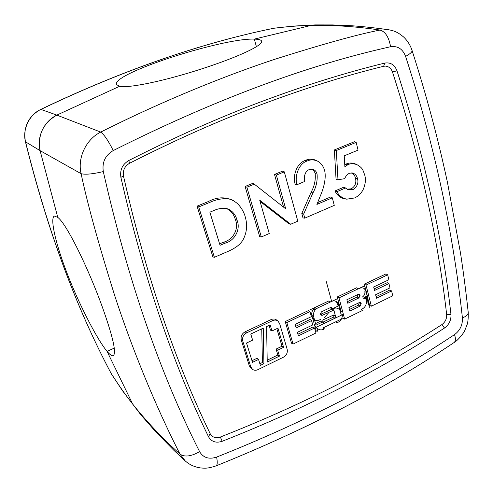 <?xml version="1.0" encoding="UTF-8"?>
<svg xmlns="http://www.w3.org/2000/svg" width="493" height="493" viewBox="0 0 493 493"><rect width="100%" height="100%" fill="white"/><g stroke="black" fill="none" stroke-linecap="round" stroke-linejoin="round"><path stroke-width="0.74" d="M364.851 291.628C365.19 293.853 364.333 295.683 362.269 297.106M210.345 434.08L211.306 435.399C213.703 437.759 216.717 438.308 220.328 437.038C262.042 420.646 301.26 403.052 337.988 384.257C374.705 365.461 409.313 345.593 441.827 324.647C445.284 322.114 446.886 318.706 446.646 314.429C437.926 237.823 419.876 157.027 392.49 72.027C391.165 68.435 388.835 66.456 385.483 66.105L383.856 66.204M336.497 301.482L337.397 304.865L338.907 305.697L332.325 308.834L330.649 308.082L330.501 307.54M320.542 314.337L332.22 309.062C335.56 307.373 338.161 307.823 340.016 310.417M338.814 305.913L340.897 313.721L342.561 314.756M342.216 318.681L322.933 327.999L324.579 328.917M316.272 331.222L314.306 324.178L321.134 320.9L322.65 321.984L323.272 323.168L324.554 323.223L334.507 318.429L335.493 316.346L334.716 315.021L333.625 315.033L322.126 320.277M322.724 322.268L332.874 317.412L333.662 315.015M312.617 318.114C314.546 320.715 317.196 321.159 320.573 319.439M313.881 322.644L311.687 314.768L313.338 315.656L315.508 323.451M317.011 306.523C313.412 308.15 311.638 310.898 311.687 314.768M310.276 309.709L328.874 300.915L330.606 301.95M340.99 311.015L337.243 296.959L356.618 287.795L358.423 288.775C361.844 287.105 364.389 287.733 366.065 290.654L364.506 289.81M365.023 295.788L366.465 301.426L368.203 302.406M361.307 309.456C364.74 307.878 366.459 305.204 366.465 301.426M365.8 290.513L364.198 284.208L366.016 285.077L371.365 306.184L369.596 305.457L366.281 292.411M364.198 284.208L385.976 273.911L387.664 274.823L366.016 285.077M374.144 288.916L387.251 282.662L388.934 283.592L374.532 290.476L373.663 286.994L388.866 279.759L387.664 274.823M376.079 296.638L389.908 289.995L391.59 290.95L376.473 298.228L375.604 294.771L389.981 287.875L388.934 283.592M293.058 344.071L291.492 343.19L285.213 321.559L308.495 310.553L309.98 311.613L286.827 322.576L293.058 344.071L315.945 332.997L314.565 328.036L298.401 335.813L297.396 332.294L312.759 324.924L311.539 320.567L296.139 327.925L295.122 324.382L311.385 316.642L309.98 311.613M295.683 326.335L310.054 319.476L311.539 320.567M297.938 334.199L313.073 326.927L314.565 328.036M334.359 149.94L336.312 150.519L337.982 179.754L336.072 179.588L334.359 149.94L354.609 141.645L356.174 142.378L358.054 150.118L344.231 155.843L344.872 166.646L347.793 164.767L346.018 164.064L344.761 164.724M355.25 163.91C352.212 162.665 349.136 162.721 346.031 164.07M334.993 190.964C337.194 195.431 340.534 198.081 345.02 198.907L346.77 199.178C341.932 198.007 338.691 195.493 337.033 191.623L334.987 190.964L344.059 187.087L347.762 189.577L352.951 189.632L351.176 188.856L347.017 189.139M351.034 172.877C353.382 173.721 354.886 175.526 355.545 178.3C356.525 183.002 355.071 186.527 351.176 188.856M315.89 160.324L315.637 160.207C312.396 158.795 309.031 158.826 305.555 160.299C296.564 163.325 292.485 175.773 295.264 184.555L297.026 184.684C294.13 176.278 299.183 163.078 307.231 161.008C310.171 159.559 313.48 159.529 317.147 160.909C320.801 162.807 323.266 165.913 324.554 170.233C326.539 178.004 323.63 188.351 320.314 195.955L320.308 195.949M317.658 202.543L330.828 196.898L332.307 197.816L334.26 205.384L304.754 218.165L303.651 214.091L301.796 213.481L311.108 192.276L312.944 192.923L303.651 214.091M304.754 218.165L302.998 217.918L301.796 213.481M311.188 169.167C313.258 169.851 314.596 171.354 315.193 173.678C315.742 180.124 314.38 186.323 311.108 192.276M245.107 186.483L252.897 183.291L254.296 184.154L246.882 187.192L245.107 186.483L259.694 236.658L261.327 236.973L246.882 187.192M283.592 207.146L274.502 174.448L282.939 170.991L284.301 171.847L297.809 221.172L290.704 224.247L289.108 223.927L260.051 201.391M197.064 206.154L208.385 201.52L209.79 202.395L198.716 206.943L197.064 206.154L212.89 256.908L214.387 257.303L225.344 252.558C232.037 249.785 239.931 245.958 243.345 239.234C246.913 232.117 247.548 224.672 245.237 216.889C244.14 212.119 239.777 204.644 235.038 201.81C228.986 196.313 216.526 199.098 209.79 202.401M235.038 201.81L233.811 200.965C225.763 196.615 217.29 196.799 208.385 201.52M252.57 369.411L251.116 368.376L249.322 365.849L241.293 340.01C240.578 336.454 241.878 333.699 245.181 331.758L271.144 319.575C273.128 318.718 274.915 318.842 276.505 319.957L277.904 321.011L279.636 323.574L287.166 349.29C287.795 352.68 286.55 355.317 283.432 357.209L257.907 369.651C255.947 370.539 254.166 370.459 252.57 369.411L250.801 366.921L242.759 341.002C242.063 337.502 243.339 334.79 246.599 332.874L272.629 320.641C274.583 319.791 276.339 319.914 277.904 321.011M367.482 296.281L364.654 285.663M363.409 298.142L366.718 296.768M369.436 307.256L366.57 296.694M332.325 308.834L331.549 307.546L330.433 307.577L321.436 311.853L320.444 313.961L321.097 315.218L322.342 315.286L320.74 314.263M322.342 315.286L333.853 310.06L332.22 309.062M333.853 310.06L335.936 317.8L316.537 327.142M335.764 321.898L337.255 322.687C340.638 321.183 342.364 318.509 342.432 314.67L335.936 317.8M315.021 326.304L316.679 327.216M316.722 327.648C318.872 330.125 321.461 330.532 324.486 328.868M322.65 321.984L315.995 325.183L314.306 324.178M318.04 332.128L316.574 327.161M317.116 306.584L318.614 307.521C315.144 309.031 313.382 311.742 313.338 315.656M311.921 310.652L337.163 298.844M336.984 302.887L338.383 303.731C336.479 300.755 333.853 300.138 330.507 301.882M338.42 303.756L338.907 305.697M337.243 296.959L338.993 297.871L344.638 319.113L342.937 318.336M364.826 285.743L338.993 297.871M344.638 319.113L362.965 310.245M371.365 306.184L392.779 295.818L391.59 290.95M285.213 321.559L286.827 322.576M336.312 150.519L356.174 142.378M347.793 164.779C350.073 163.479 353.099 163.417 356.87 164.607C362.965 168.107 362.768 169.832 364.789 175.237C365.96 179.606 365.43 184.339 363.199 189.454C361.277 193.355 358.386 196.189 354.535 197.97L346.77 199.178M337.033 191.623L345.673 187.925M352.957 189.639C357.197 186.748 358.713 183.094 357.511 178.669C356.735 175.397 354.861 173.462 351.897 172.877L349.254 173.333C347.078 174.553 345.568 176.334 344.724 178.676L337.982 179.754M355.552 178.293L357.505 178.669M312.944 192.923C316.266 186.933 317.64 180.641 317.067 174.047C316.327 171.256 314.651 169.635 312.032 169.179L309.012 169.697C304.847 171.237 303.577 177.683 304.791 181.436L297.026 184.684M305.555 160.299L307.231 161.008M332.307 197.816L316.9 204.429L320.314 195.949M315.193 173.678L317.067 174.047M274.502 174.448L276.351 175.107L285.693 208.804L254.296 184.154M276.351 175.107L284.301 171.847M261.327 236.973L269.264 233.534L259.706 200.183L290.704 224.247M198.716 206.943L214.387 257.303M360.118 306.104L349.827 311.052L348.915 307.577L359.224 302.628L360.42 302.579L361.184 303.522L360.118 306.104L358.417 305.13L349.408 309.462M358.904 297.938L347.781 303.257L346.862 299.756L358.004 294.45L359.187 294.395L360.026 295.566L358.904 297.938L357.203 296.989L347.368 301.685M209.864 212.175L213.549 210.653C217.832 208.656 222.152 207.947 226.49 208.521L228.475 209.161C232.856 211.411 235.709 215.084 237.034 220.168C240.96 229.553 234.569 240.935 224.9 243.222L220.051 245.304L209.864 212.175M271.963 330.963L270.164 324.893L266.59 326.576L267.237 362.065L279.439 356.131L277.67 350.184L283.592 347.325L277.947 328.128L271.963 330.963L270.447 330.119L269.049 325.417M263.921 363.674L263.25 328.147L250.764 334.032L252.632 340.133L246.525 343.029L252.49 362.355L258.542 359.434L260.366 365.405L263.921 363.674L262.405 362.509L261.752 328.856M358.417 305.13L359.372 302.566M357.203 296.989L358.146 294.389M103.308 171.589C127.767 279.716 159.868 373.072 199.61 451.662C203.27 457.769 208.933 459.581 216.606 457.103C305.789 421.626 385.088 380.806 454.515 334.624C460.098 330.483 462.73 324.893 462.416 317.874C453.412 235.284 436.077 150.42 405.597 56.393C402.707 48.943 397.703 45.72 390.592 46.736C306.276 65.458 213.82 100.067 113.224 150.568C105.255 155.313 101.952 162.32 103.308 171.589C92.77 174.06 85.369 174.762 81.105 173.696L40.087 150.642L57.767 217.388C66.537 223.6 88.574 268.679 102.476 307.416C112.971 336.91 116.582 352.994 113.31 355.663C112.016 356.174 109.933 354.744 107.061 351.367L132.654 404.026C138.385 411.322 145.306 419.352 153.434 428.103C162.647 437.846 171.509 446.51 180.007 454.102C154.512 404.223 131.237 346.259 114.777 295.8C98.52 243.973 87.298 203.27 81.105 173.696C77.247 157.791 86.189 139.174 100.726 132.093C164.933 99.796 227.458 74.911 274.798 59.283C322.459 44.191 357.53 34.448 380.004 30.061L389.365 29.876M216.606 457.103C217.579 462.114 217.419 465.035 216.119 465.867C208.151 468.486 205.353 468.387 200.552 467.925C194.624 467.081 189.515 464.745 185.239 460.93L180.007 454.096M228.462 209.161L226.983 208.822C231.014 210.665 233.811 214.264 235.377 219.625L237.034 220.168M225.763 208.391L226.983 208.822M219.607 243.869L223.465 242.217C233.029 239.906 239.228 228.9 235.377 219.625M276.82 328.665L281.996 346.234L276.086 349.081L277.855 355.015L267.2 360.186M283.592 347.325L281.996 346.234M277.67 350.184L276.086 349.081M279.439 356.131L277.855 355.015M258.542 359.434L257.204 358.195L251.985 360.71M262.405 362.509L259.86 363.748M114.284 348.101L107.061 351.367C96.85 339.221 77.136 300.755 65.279 268.512C54.908 240.88 50.015 217.666 54.415 216.063L57.767 217.388L40.087 150.642C36.587 136.844 43.988 121.284 56.849 115.103L100.726 132.093C104.269 134.712 108.429 140.875 113.224 150.568M185.239 460.93L173.641 450.091L155.794 431.868L140.875 414.847L122.628 390.912L111.917 374.766M390.592 46.736C388.897 37.16 385.372 31.601 380.004 30.061C356.71 26.456 329.589 24.829 311.249 25.371L315.274 24.915L332.516 24.927L346.973 25.488C358.46 26.055 372.338 27.472 388.607 29.753C394.258 30.806 397.512 31.977 403.502 36.895C407.483 40.654 410.336 45.171 412.056 50.44C412.24 51.968 410.09 53.953 405.597 56.393M311.539 25.309L254.339 39.12C258.763 39.181 261.191 39.878 261.629 41.202C263.231 45.368 237.595 57.262 201.649 68.903C165.784 80.55 129.265 88.432 119.602 86.293L56.849 115.103C43.107 123.102 37.517 134.946 40.087 150.642L25.439 141.774C47.273 229.676 75.793 306.806 110.999 373.17L111.098 373.343C75.959 307.127 47.451 230.003 25.574 141.978C22.049 130.041 29.37 114.259 40.931 109.415L56.849 115.103L119.602 86.293L116.44 84.549C111.929 73.328 223.434 37.733 254.339 39.12L256.409 46.761M328.985 312.272L324.622 317.597M107.061 351.367L132.654 404.026C125.869 395.485 118.69 385.255 111.098 373.343L111.899 374.742M275.569 27.965L273.868 28.255C287.074 26.579 299.534 25.618 311.249 25.371L254.339 39.12M273.664 28.286C200.072 43.329 122.412 70.382 40.685 109.44L40.931 109.415C122.775 70.308 200.417 43.255 273.868 28.255L292.959 26.117L315.126 24.915M366.04 299.584L367.581 300.447L366.133 298.345L363.514 298.302M364.925 291.665L366.539 292.546M120.89 177.32C119.781 169.937 122.424 164.329 128.827 160.49C174.399 137.337 218.615 117.71 261.475 101.607C304.298 85.548 345.396 72.711 384.768 63.092C390.518 62.167 394.585 64.731 396.964 70.77C424.319 156.219 442.32 237.423 450.959 314.368C451.274 320.08 449.129 324.628 444.52 328.018C411.901 349.099 377.163 369.109 340.318 388.053C303.46 406.996 264.088 424.738 222.201 441.29C216.026 443.299 211.472 441.79 208.527 436.761C172.827 363.668 143.617 277.183 120.89 177.32L123.478 176.013C122.665 170.455 124.661 166.221 129.468 163.319L128.827 160.49M210.104 433.624L208.527 436.761M220.328 437.038L222.201 441.29M441.827 324.647L444.52 328.018M450.959 314.368L446.646 314.429M392.49 72.027L396.964 70.77M384.768 63.092L383.646 66.278L385.483 66.105M330.538 307.527L332.196 308.359M341.55 311.36L340.145 310.498M322.946 322.182L324.554 323.223M332.874 317.412L334.507 318.429M333.786 315.471L335.493 316.346M333.73 314.99L335.351 315.816M314.275 319.008L312.759 318.195M250.801 366.921L249.322 365.849M241.293 340.01L242.759 341.002M246.599 332.874L245.181 331.758M271.144 319.575L272.629 320.641M359.409 302.702L361.184 303.522M361.233 303.731L359.465 302.912M358.201 294.555L359.97 295.356M360.026 295.566L358.257 294.765M199.61 451.662C191.124 456.475 184.592 457.288 180.007 454.102M454.515 334.624C455.84 338.568 455.698 341.199 454.084 342.524C385.175 388.644 305.857 429.754 216.119 465.867M462.416 317.874C466.23 316.444 468.171 314.663 468.239 312.519C468.344 318.305 467.949 322.404 467.044 324.819L464.825 330.359C464.517 332.054 457.88 340.651 454.084 342.524M223.465 242.217L224.9 243.222M123.478 176.013C145.965 275.248 174.898 361.196 210.271 433.871L211.306 435.399M129.468 163.319C174.719 140.277 218.633 120.73 261.198 104.689C303.725 88.685 344.539 75.885 383.646 66.284M356.87 164.607L355.256 163.904M317.147 160.909L315.637 160.207M412.056 50.44C427.641 99.179 438.326 140.185 447.49 182.546L460.542 253.328C462.995 269.166 466.045 292.01 468.239 312.519M331.641 301.433L326.335 281.713M368.197 302.684L368.863 302.566M111.831 374.631L110.999 373.17M40.685 109.44C28.113 116.465 23.035 127.243 25.439 141.774"/></g></svg>

